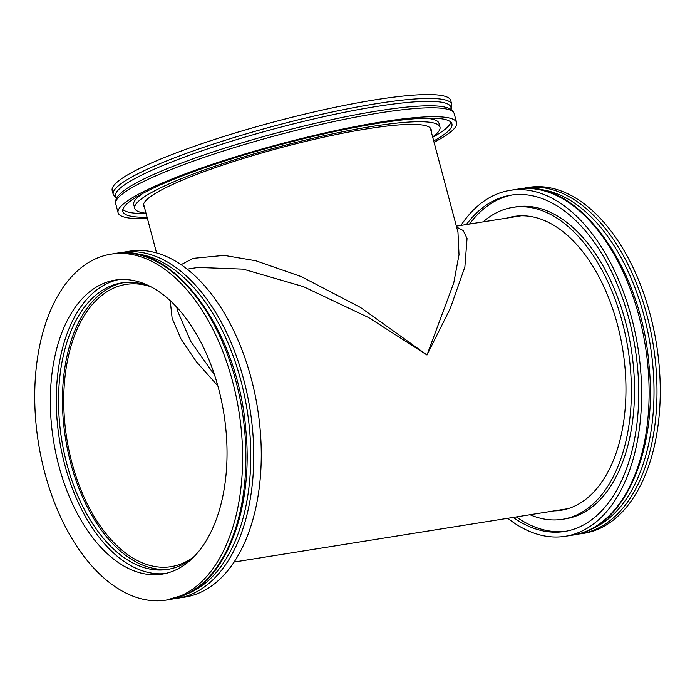 <?xml version="1.0" encoding="UTF-8"?>
<svg xmlns="http://www.w3.org/2000/svg" width="695" height="695" viewBox="0 0 695 695"><rect width="100%" height="100%" fill="white"/><g stroke="black" fill="none" stroke-linecap="round" stroke-linejoin="round"><path stroke-width="1.04" d="M456.615 227.057L463.261 230.566L467.049 238.489L464.877 266.993L450.264 308.441L426.991 355.006L368.724 317.615L303.394 286.627L243.198 269.139L197.979 267.445L187.224 269.165M150.945 286.783A142.909 82.783 -99.1 0 0 125.995 284.411A142.909 82.783 -99.1 0 0 71.95 462.844A142.909 82.783 -99.1 0 0 171.109 566.651A142.909 82.783 -99.1 0 0 194.079 556.617M430.231 127.915L457.97 232.173L459.021 254.726L453.766 282.891L426.991 355.006L360.444 307.433L301.421 276.662L255.786 260.764L224.146 255.378L193.201 258.358L181.1 264.665M170.214 300.614L172.125 318.293L180.978 338.952L196.424 361.782L217.848 385.873M176.712 307.112L177.668 311.238L190.812 341.514L214.659 375.291M112.19 190.578A175.157 24.733 -14.9 0 1 275.098 121.634A175.157 24.733 -14.9 0 1 450.725 100.497L451.759 104.38A175.157 24.733 -14.9 0 0 328.483 112.825A175.157 24.733 -14.9 0 0 141.511 171.96A175.157 24.733 -14.9 0 0 113.224 194.461L112.19 190.578M147.427 218.543A175.157 24.733 -14.9 0 1 118.089 212.731A175.157 24.733 -14.9 0 1 280.997 143.787A175.157 24.733 -14.9 0 1 456.624 122.65A175.157 24.733 -14.9 0 1 434.054 142.275M433.706 140.981A170.292 24.047 165.1 0 0 451.924 123.901A170.292 24.047 165.1 0 0 378.636 123.224A170.292 24.047 165.1 0 0 206.901 166.948A170.292 24.047 165.1 0 0 122.789 211.48A170.292 24.047 165.1 0 0 147.079 217.248M122.824 209.473A170.292 24.047 165.1 0 0 146.089 213.521M432.716 137.254A170.292 24.047 165.1 0 0 450.899 122.181M144.482 207.466A148.782 21.006 -14.9 0 1 143.57 205.946A148.782 21.006 -14.9 0 1 217.057 167.043A148.782 21.006 -14.9 0 1 367.108 128.844A148.782 21.006 -14.9 0 1 431.143 129.435A148.782 21.006 -14.9 0 1 431.108 131.199M143.257 193.184A157.93 22.301 165.1 0 0 133.744 204.582L134.734 208.3A157.93 22.301 -14.9 0 1 212.739 167A157.93 22.301 -14.9 0 1 372.007 126.455A157.93 22.301 -14.9 0 1 439.978 127.081A157.93 22.301 -14.9 0 1 432.637 136.967M439.978 127.081L438.988 123.362A157.93 22.301 165.1 0 0 425.071 118.193M146.02 213.235A157.93 22.301 -14.9 0 1 134.734 208.3M521.485 188.666L528.669 187.381A175.157 101.461 80.9 0 1 650.207 314.609A175.157 101.461 80.9 0 1 583.965 533.308L576.737 534.325M460.95 225.406A175.157 101.461 80.9 0 1 510.026 190.369A175.157 101.461 80.9 0 1 631.564 317.589A175.157 101.461 80.9 0 1 565.322 536.288A175.157 101.461 80.9 0 1 507.776 518.288M513.205 517.419A170.292 98.647 -99.1 0 0 564.557 531.484A170.292 98.647 -99.1 0 0 635.082 347.752A170.292 98.647 -99.1 0 0 510.799 195.173A170.292 98.647 -99.1 0 0 466.388 224.537M564.548 509.583A148.782 86.189 80.9 0 1 561.021 509.774M514.204 216.892A148.782 86.189 80.9 0 1 517.61 215.98M516.342 516.915A170.292 98.647 -99.1 0 0 566.121 531.206M512.363 194.939A170.292 98.647 -99.1 0 0 469.525 224.042M507.393 217.987A148.782 86.189 80.9 0 1 514.187 216.406A148.782 86.189 80.9 0 1 622.781 349.724A148.782 86.189 80.9 0 1 561.16 510.243A148.782 86.189 80.9 0 1 554.21 510.868M562.603 519.278L565.739 518.774A157.93 91.488 -99.1 0 0 631.147 348.386A157.93 91.488 -99.1 0 0 515.881 206.875L512.745 207.371A157.93 91.488 80.9 0 1 628.011 348.881A157.93 91.488 80.9 0 1 562.603 519.278A157.93 91.488 80.9 0 1 530.016 514.734M483.199 221.853A157.93 91.488 80.9 0 1 512.745 207.371M44.793 472.843A175.157 101.461 -99.1 0 0 166.331 600.072A175.157 101.461 -99.1 0 0 238.871 411.092A175.157 101.461 -99.1 0 0 111.035 254.144A175.157 101.461 -99.1 0 0 44.793 472.843M58.884 465.98A148.886 86.241 80.9 0 1 115.179 280.094A148.886 86.241 80.9 0 1 223.842 413.49A148.886 86.241 80.9 0 1 162.187 574.122A148.886 86.241 80.9 0 1 58.884 465.98M118.167 279.703A148.886 86.241 -99.1 0 0 64.835 465.033A148.886 86.241 -99.1 0 0 165.149 573.557M193.905 556.791A145.09 84.043 80.9 0 1 167.538 569.422A145.09 84.043 80.9 0 1 66.868 464.043A145.09 84.043 80.9 0 1 121.729 282.891A145.09 84.043 80.9 0 1 150.728 286.67M123.693 282.613A145.09 84.043 -99.1 0 0 70.786 463.417A145.09 84.043 -99.1 0 0 169.493 569.075M173.515 598.786L184.974 597.092A175.157 101.461 -99.1 0 0 257.515 408.113A175.157 101.461 -99.1 0 0 129.678 251.164L118.263 253.128M116.508 198.37A173.628 24.516 -14.9 0 1 143.396 174.219A173.628 24.516 -14.9 0 1 335.572 114.136A173.628 24.516 -14.9 0 1 450.864 109.41M454.252 113.745C453.097 110.661 450.716 108.646 447.111 107.708L444.487 107.004A173.628 24.516 165.1 0 0 278.026 132.632A173.628 24.516 165.1 0 0 120.843 193.123L118.915 195.026C116.256 197.641 115.196 200.568 115.717 203.817A175.157 24.733 -14.9 0 1 202.228 158.017A175.157 24.733 -14.9 0 1 378.871 113.042A175.157 24.733 -14.9 0 1 454.252 113.745L456.624 122.65M525.403 187.911A175.157 101.461 80.9 0 1 646.932 315.13A175.157 101.461 80.9 0 1 597.639 528.443A175.157 101.461 80.9 0 1 580.699 533.83M536.931 189.153A173.628 100.575 80.9 0 1 649.703 341.749A173.628 100.575 80.9 0 1 595.181 527.305A173.628 100.575 80.9 0 1 591.263 529.051M572.819 535.089C624.032 528.469 657.913 450.847 649.069 365.674C641.537 266.168 576.676 177.077 517.523 189.17A175.157 101.461 80.9 0 1 639.061 316.39A175.157 101.461 80.9 0 1 572.819 535.089L565.322 536.288M564.87 509.505A148.904 86.258 80.9 0 1 562.186 509.591M515.369 216.71A148.904 86.258 80.9 0 1 517.94 215.954M169.597 599.55A175.157 101.461 -99.1 0 0 186.538 594.155A175.157 101.461 -99.1 0 0 239.358 395.594A175.157 101.461 -99.1 0 0 114.301 253.623C173.455 241.539 238.316 330.629 245.839 430.136C253.319 504.709 228.811 574.739 187.068 593.99L166.331 600.072M133.709 253.614A173.628 100.575 80.9 0 1 247.072 409.781A173.628 100.575 80.9 0 1 188.041 593.504M177.477 598.291A175.157 101.461 -99.1 0 0 243.71 379.592A175.157 101.461 -99.1 0 0 122.181 252.363M234.05 562.047L567.963 508.671M456.372 226.144L521.146 215.789M156.575 252.928L143.604 204.182M451.107 109.567L451.759 104.38M116.378 198.631L113.224 194.461M115.717 203.817L118.089 212.731M517.523 189.17L510.026 190.369M111.035 254.144L114.301 253.623"/></g></svg>
